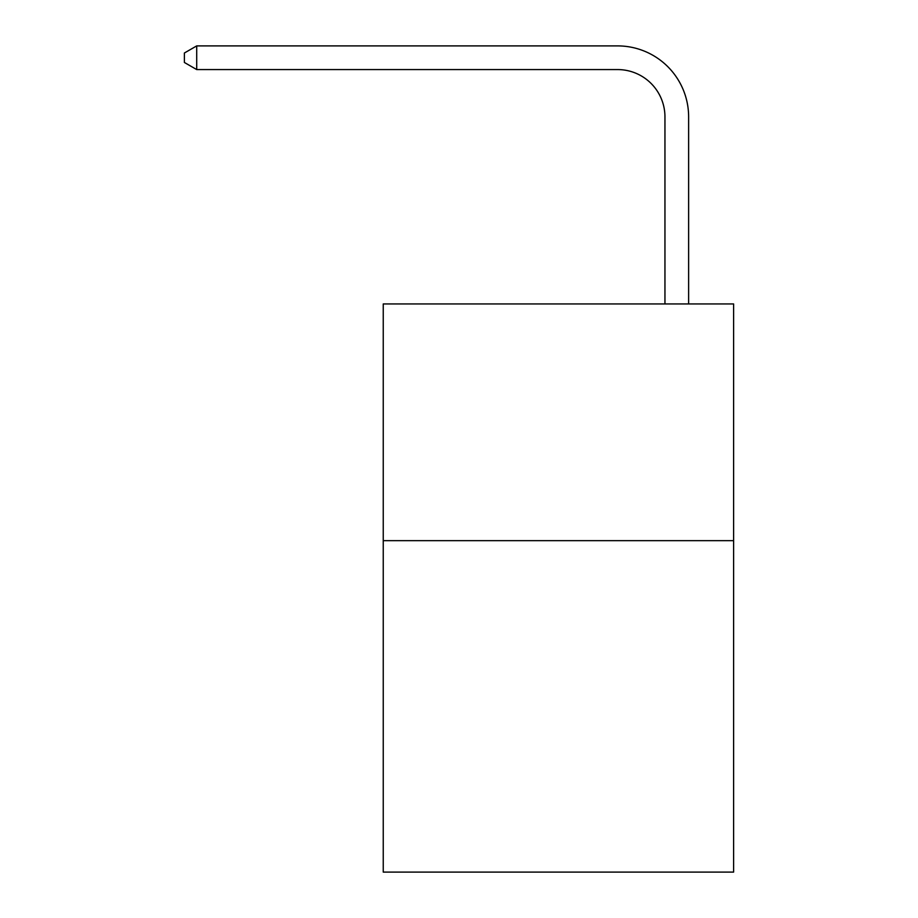 <?xml version="1.0" encoding="UTF-8"?>
<svg xmlns="http://www.w3.org/2000/svg" width="918" height="918" viewBox="0 0 918 918"><rect width="100%" height="100%" fill="white"/><g stroke="black" fill="none" stroke-linecap="round" stroke-linejoin="round"><path stroke-width="1.38" d="M733.608 540.668L733.608 872.1L383.242 872.1L383.242 303.938L733.608 303.938L733.608 540.668L383.242 540.668M617.607 45.9L196.704 45.9L617.607 45.9A71.019 71.019 -4.9 0 1 688.626 116.919L688.626 303.938M664.953 303.938L664.953 116.919A47.346 47.346 175.1 0 0 617.607 69.573L196.704 69.573L184.392 62.47L184.392 53.003L196.704 45.9L196.704 69.573M664.953 116.919A47.346 47.346 175.1 0 0 617.607 69.573A47.346 47.346 175.1 0 1 664.953 116.919A47.346 47.346 175.1 0 0 617.607 69.573A47.346 47.346 175.1 0 1 664.953 116.919A47.346 47.346 175.1 0 0 617.607 69.573A47.346 47.346 175.1 0 1 664.953 116.919A47.346 47.346 175.1 0 0 617.607 69.573A47.346 47.346 175.1 0 1 664.953 116.919A47.346 47.346 175.1 0 0 617.607 69.573A47.346 47.346 175.1 0 1 664.953 116.919A47.346 47.346 175.1 0 0 617.607 69.573A47.346 47.346 175.1 0 1 664.953 116.919A47.346 47.346 175.1 0 0 617.607 69.573A47.346 47.346 175.1 0 1 664.953 116.919A47.346 47.346 175.1 0 0 617.607 69.573A47.346 47.346 175.1 0 1 664.953 116.919A47.346 47.346 175.1 0 0 617.607 69.573A47.346 47.346 175.1 0 1 664.953 116.919A47.346 47.346 175.1 0 0 617.607 69.573A47.346 47.346 175.1 0 1 664.953 116.919A47.346 47.346 175.1 0 0 617.607 69.573A47.346 47.346 175.1 0 1 664.953 116.919A47.346 47.346 175.1 0 0 617.607 69.573A47.346 47.346 175.1 0 1 664.953 116.919A47.346 47.346 175.1 0 0 617.607 69.573A47.346 47.346 175.1 0 1 664.953 116.919A47.346 47.346 175.1 0 0 617.607 69.573A47.346 47.346 175.1 0 1 664.953 116.919A47.346 47.346 175.1 0 0 617.607 69.573A47.346 47.346 175.1 0 1 664.953 116.919A47.346 47.346 175.1 0 0 617.607 69.573A47.346 47.346 175.1 0 1 664.953 116.919A47.346 47.346 175.1 0 0 617.607 69.573A47.346 47.346 175.1 0 1 664.953 116.919A47.346 47.346 175.1 0 0 617.607 69.573A47.346 47.346 175.1 0 1 664.953 116.919A47.346 47.346 175.1 0 0 617.607 69.573A47.346 47.346 175.1 0 1 664.953 116.919A47.346 47.346 175.1 0 0 617.607 69.573A47.346 47.346 175.1 0 1 664.953 116.919A47.346 47.346 175.1 0 0 617.607 69.573A47.346 47.346 175.1 0 1 664.953 116.919A47.346 47.346 175.1 0 0 617.607 69.573A47.346 47.346 175.1 0 1 664.953 116.919"/></g></svg>
